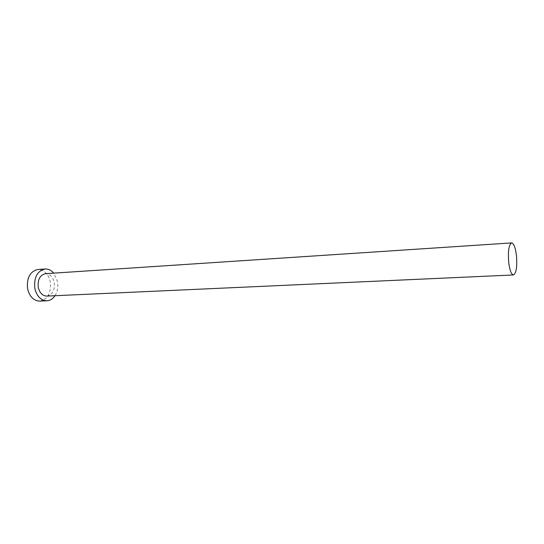 <?xml version="1.0" encoding="UTF-8"?>
<svg xmlns="http://www.w3.org/2000/svg" width="544" height="544" viewBox="0 0 544 544"><rect width="100%" height="100%" fill="white"/><g stroke="black" fill="none" stroke-linecap="round" stroke-linejoin="round"><path stroke-width="0.41" stroke-dasharray="2.72 2.04" d="M46.798 296.086C52.442 294.794 54.924 290.272 54.237 282.526C52.863 276.808 49.966 273.863 45.553 273.68M54.992 295.712C57.528 291.618 58.364 286.892 57.494 281.554L53.734 273.142M39.698 301.09C47.763 299.268 51.313 292.896 50.34 281.969C48.396 273.89 44.261 269.736 37.937 269.498"/><path stroke-width="0.82" d="M508.66 261.956C509.667 270.144 511.265 274.475 513.454 274.958C516.229 273.346 517.242 267.029 516.494 256C515.515 247.806 513.91 243.44 511.673 242.91C508.926 244.467 507.919 250.818 508.66 261.956M511.673 242.91L45.553 273.68C40.004 275.012 37.57 279.541 38.25 287.28C39.637 292.937 42.486 295.868 46.798 296.086L513.454 274.958M53.734 273.142C51.252 270.232 48.382 268.845 45.132 268.994C37.278 270.885 33.837 277.324 34.802 288.3C36.781 296.31 40.814 300.478 46.9 300.791C50.15 300.58 52.843 298.887 54.992 295.712M45.132 268.994L37.937 269.498C30.063 271.388 26.602 277.78 27.567 288.687C29.546 296.643 33.592 300.778 39.698 301.09L46.9 300.791"/></g></svg>
